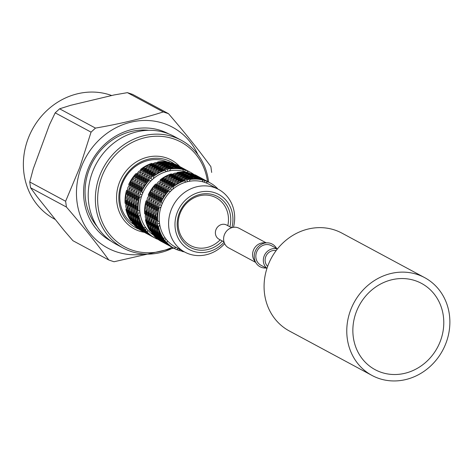 <?xml version="1.0" encoding="UTF-8"?>
<svg xmlns="http://www.w3.org/2000/svg" width="473" height="473" viewBox="0 0 473 473"><rect width="100%" height="100%" fill="white"/><g stroke="black" fill="none" stroke-linecap="round" stroke-linejoin="round"><path stroke-width="0.71" d="M182.726 169.387A37.349 33.849 118.3 0 0 170.771 168.92L176.086 168.211L182.726 169.387L183.571 171.397A35.599 32.265 118.3 0 0 169.476 170.854L170.771 168.92M164.787 170.345A37.349 33.849 118.3 0 0 153.719 176.299L158.325 172.444L164.787 170.345L166.514 171.557A35.599 32.265 118.3 0 0 153.465 178.575L153.719 176.299M148.971 180.639A37.349 33.849 118.3 0 0 141.764 191.405L144.224 185.339L148.971 180.639L151.118 180.721A35.599 32.265 118.3 0 0 142.615 193.422L141.764 191.405M139.517 197.501A37.349 33.849 118.3 0 0 138.098 210.207L137.566 203.449L139.517 197.501L141.504 196.437A35.599 32.265 118.3 0 0 139.825 211.413L138.098 210.207M138.956 216.421A37.349 33.849 118.3 0 0 143.703 227.655L140.126 221.908L138.956 216.421L140.25 214.494A35.599 32.265 118.3 0 0 145.844 227.738L143.703 227.655M154.884 237.99L151.224 235.785L147.44 232.326A37.349 33.849 118.3 0 0 155.014 238.061A37.349 33.849 118.3 0 0 157.083 239.078L157.403 238.906M193.794 174.395A37.349 33.849 118.3 0 0 190.406 172.278A37.349 33.849 118.3 0 0 188.337 171.261L190.252 172.196M169.701 162.381L157.746 161.92A37.349 33.849 118.3 0 1 169.701 162.381L169.819 162.665M151.762 163.345L140.7 169.293A37.349 33.849 118.3 0 1 151.762 163.345L152.383 163.776M135.952 173.632L132.641 179.107L128.739 184.399A37.349 33.849 118.3 0 1 135.952 173.632L136.922 173.674M126.498 190.501L125.073 203.201A37.349 33.849 118.3 0 1 126.498 190.501L127.355 190.04M125.936 209.415L130.678 220.649A37.349 33.849 118.3 0 1 125.936 209.415L126.344 208.806M141.989 231.055A37.349 33.849 118.3 0 1 134.421 225.319L141.989 231.055A37.349 33.849 118.3 0 0 142.142 231.137M142.633 231.398L142.278 231.214M177.511 165.343A37.349 33.849 118.3 0 0 177.381 165.272A37.349 33.849 118.3 0 0 175.312 164.255L178.019 165.615M134.923 176.677L138.601 171.551L144.383 168.027L134.923 176.677L135.059 177.665M183.246 168.429L178.711 166.496L172.196 164.77L177.251 165.716L182.82 168.193M183.855 168.755L184.529 169.121M179.58 166.626L182.359 167.95M181.685 167.584L179.651 166.591M181.076 167.265L176.494 165.497M174.165 165L168.849 164.314L162.085 164.255L161.766 164.728M169.772 163.829L176.541 165.331M180.716 167.064L175.081 164.545L170.026 163.599M174.04 164.716L167.407 163.54L162.085 164.255M171.989 163.829L166.673 163.15L159.915 163.084L159.596 163.557M164.379 163.812L164.025 163.368L158.721 164.639L158.851 165.231M171.87 163.552L165.237 162.375L159.915 163.084M164.025 163.368L157.267 163.853L152.111 166.206L151.839 166.934M152.111 166.206L158.721 164.639M162.209 162.647L161.855 162.198L156.551 163.469L156.681 164.06M154.553 164.941L153.938 164.509L142.87 170.457L142.769 171.362M149.669 165.769L149.941 165.042L156.551 163.469M161.855 162.198L155.091 162.688L149.941 165.042M153.938 164.509L147.475 166.608L142.87 170.457M145.241 168.311L144.383 168.027M140.582 172.941L140.055 172.338M149.574 235.14L150.036 235.383M148.238 234.419L144.714 232.284L140.93 228.826L146.157 233.059L149.149 234.904M134.563 220.962L142.006 230.274L137.146 225.603L134.563 220.962L134.746 220.459M130.276 211.75L135.024 222.984L131.447 217.243L130.276 211.75L130.684 211.141M128.289 201.77L130.01 214.163L127.899 207.7L128.289 201.77L128.952 201.167M131.305 182.081L129.306 188.384L126.835 194.232L127.852 187.604L131.305 182.081L132.292 181.845M128.668 191.666L127.243 204.366L126.711 197.608L128.668 191.666L129.525 191.204M129.129 185.327L128.739 184.399M138.122 174.803L134.811 180.278L130.909 185.57L133.374 179.504L138.122 174.803L139.097 174.839M130.909 185.57L131.299 186.492M130.081 188.656L129.306 188.384M127.444 194.988L126.835 194.232M132.251 189.827L131.482 189.555L129.005 195.396L130.022 188.768L133.475 183.252L134.462 183.016M129.005 195.396L129.614 196.159M127.958 204.868L127.243 204.366M130.838 192.836L129.413 205.536L128.881 198.778L130.838 192.836L131.695 192.369M129.413 205.536L130.128 206.033M130.063 208.368L129.36 208.481M130.708 214.393L130.01 214.163M132.233 209.533L131.529 209.651L132.18 215.327L130.069 208.865L130.459 202.941L131.122 202.338M132.18 215.327L132.878 215.558M135.538 223.002L135.024 222.984M132.446 212.921L137.194 224.149L133.617 218.408L132.446 212.921L132.854 212.312M137.194 224.149L137.714 224.172M138.896 226.165L138.601 226.39M141.072 227.336L140.771 227.554L144.182 231.439L139.316 226.774L136.732 222.133L136.916 221.63M150.408 235.584L146.884 233.449L143.13 229.701M151.319 236.068L148.327 234.224L143.1 229.99M151.744 236.305L151.183 235.968M177.41 165.461L180.189 166.786M179.509 166.419L177.481 165.426M178.906 166.094L174.324 164.326M167.602 162.665L174.371 164.161M178.546 165.899L172.911 163.38L167.856 162.434M151.189 235.997L152.205 236.547M136.732 222.133L140.771 227.554M130.459 202.941L131.529 209.651M133.475 183.252L131.482 189.555M142.751 174.111L142.225 173.502L137.093 177.848L140.771 172.722L146.553 169.192L147.41 169.476M137.093 177.848L137.229 178.835M140.292 175.968L136.987 181.443L133.079 186.734L135.544 180.668L140.292 175.968L141.267 176.009M133.079 186.734L133.469 187.663M134.421 190.991L133.652 190.72L131.175 196.567L132.192 189.939L135.645 184.417L136.632 184.18M131.175 196.567L131.784 197.324M133.008 194.001L131.583 206.701L131.051 199.943L133.008 194.001L133.865 193.54M131.583 206.701L132.298 207.204M134.403 210.698L133.699 210.816L134.35 216.498L132.245 210.036L132.629 204.105L133.291 203.502M134.35 216.498L135.047 216.729M134.616 214.086L139.364 225.319L135.786 219.578L134.616 214.086L135.024 213.477M139.364 225.319L139.884 225.337M143.242 228.5L142.941 228.725L146.352 232.61L141.486 227.939L138.902 223.297L139.086 222.795M152.578 236.754L149.054 234.62L145.3 230.871M153.489 237.239L150.497 235.394L145.27 231.155M153.92 237.476L153.353 237.133M153.358 237.162L154.375 237.718M157.154 239.042L158.136 239.45M138.902 223.297L142.941 228.725M132.629 204.105L133.699 210.816M135.645 184.417L133.652 190.72M146.553 169.192L142.225 173.502M156.108 165.68L145.04 171.628L149.645 167.773L156.108 165.68L156.723 166.112M145.04 171.628L144.939 172.527M144.927 175.276L144.395 174.673L139.263 179.013L142.941 173.887L148.723 170.363L149.58 170.647M139.263 179.013L139.399 180M142.462 177.139L139.157 182.613L135.248 187.905L137.714 181.839L142.462 177.139L143.437 177.174M135.248 187.905L135.639 188.828M136.591 192.162L135.822 191.884L133.345 197.732L134.362 191.104L137.814 185.587L138.802 185.351M133.345 197.732L133.954 198.494M135.177 195.172L133.753 207.872L133.226 201.114L135.177 195.172L136.035 194.705M133.753 207.872L134.468 208.368M136.573 211.869L135.869 211.987L136.52 217.663L134.415 211.2L134.805 205.276L135.461 204.673M136.52 217.663L137.217 217.893M136.786 215.256L141.533 226.484L137.956 220.743L136.786 215.256L137.194 214.647M141.533 226.484L142.054 226.508M141.072 224.468L148.522 233.774L143.656 229.109L141.072 224.468L141.261 223.966M145.11 229.89L146.624 228.766M147.44 232.326L147.694 230.049A35.599 32.265 118.3 0 0 153.695 235.247M134.805 205.276L135.869 211.987M137.814 185.587L135.822 191.884M148.723 170.363L144.395 174.673M161.027 166.395L160.891 165.804L154.281 167.377L159.436 165.024L166.194 164.533L166.549 164.982M154.281 167.377L154.009 168.104M158.278 166.845L147.209 172.793L151.815 168.944L158.278 166.845L158.893 167.276M147.209 172.793L147.109 173.692M147.097 176.447L146.565 175.838L141.433 180.183L145.11 175.057L150.893 171.528L151.75 171.811M141.433 180.183L141.575 181.171M144.632 178.303L141.326 183.778L137.424 189.07L139.884 183.004L144.632 178.303L145.607 178.345M137.424 189.07L137.814 189.992M138.76 193.327L137.992 193.055L135.514 198.902L136.537 192.269L139.984 186.752L140.978 186.516M135.514 198.902L136.123 199.659M137.347 196.336L135.922 209.036L135.396 202.278L137.347 196.336L138.205 195.875M135.922 209.036L136.638 209.539M136.975 206.441L138.69 218.833L136.585 212.371L136.975 206.441L137.631 205.838M138.69 218.833L139.387 219.064M138.039 213.152L139.984 212.838M139.984 186.752L137.992 193.055M150.893 171.528L146.565 175.838M166.194 164.533L160.891 165.804M176.21 165.881L164.255 165.42L169.576 164.71L176.334 166.165M164.255 165.42L163.942 165.893M163.197 167.566L163.061 166.975L156.451 168.542L161.606 166.189L168.364 165.704L168.719 166.147M156.451 168.542L156.185 169.269M160.448 168.016L149.379 173.963L153.985 170.109L160.448 168.016L161.062 168.447M149.379 173.963L149.279 174.862M149.267 177.612L148.741 177.008L143.603 181.348L147.28 176.222L153.069 172.698L153.92 172.982M143.603 181.348L143.745 182.336M146.801 179.474L143.496 184.949L139.594 190.241L142.054 184.174L146.801 179.474L147.777 179.509M139.594 190.241L139.984 191.163M142.154 187.923L140.162 194.22L137.684 200.067L138.707 193.439L142.154 187.923L143.148 187.686M137.684 200.067L138.293 200.83M140.162 194.22L142.036 194.888M146.843 233.632L147.86 234.212M153.069 172.698L148.741 177.008M168.364 165.704L163.061 166.975M180.84 167.832L174.366 165.934L179.427 166.88L184.99 169.364M178.38 167.052L166.425 166.591L171.746 165.875L178.504 167.336M166.425 166.591L166.112 167.064M165.367 168.731L165.231 168.14L158.621 169.712L163.776 167.359L170.534 166.868L170.895 167.312M158.621 169.712L158.354 170.44M162.617 169.18L151.549 175.128L156.155 171.273L162.617 169.18L163.238 169.612M151.549 175.128L151.449 176.027M155.239 173.863L145.779 182.513L149.45 177.393L155.239 173.863L156.09 174.147M145.779 182.513L145.915 183.506M150.911 178.173L152.217 179.669M147.405 233.969L146.849 233.662M138.79 227.365L143.987 231.888L146.973 233.733M138.76 227.655L142.544 231.114L146.062 233.248M144.673 232.462L145.69 233.047M167.401 169.31L172.704 168.039L165.946 168.524L160.79 170.877L167.401 169.31L167.838 171.208M170.534 166.868L165.231 168.14M185.416 169.6L180.881 167.661M186.025 169.919L186.705 170.286M183.01 168.997L176.535 167.105L181.597 168.045L187.16 170.528M180.556 168.217L168.595 167.755L173.916 167.046L180.674 168.5M168.595 167.755L168.282 168.228M172.704 168.039L173.065 168.483M160.79 170.877L160.524 171.604M145.235 232.805L144.679 232.497M132.576 219.295L132.393 219.797L136.431 225.219L136.727 225M140.085 229.044L136.431 225.219M132.393 219.797L134.971 224.439L139.837 229.103M136.62 226.2L141.811 230.723L144.803 232.568M136.591 226.49L140.375 229.949L143.893 232.083M142.503 231.297L143.52 231.876M187.592 170.765L183.051 168.831M188.195 171.09L188.875 171.457M189.762 171.936L185.221 169.996L178.705 168.27L183.766 169.216L189.33 171.699M185.221 169.996L184.783 171.764M143.065 231.634L142.509 231.327M128.514 209.977L128.106 210.586L132.848 221.813L133.368 221.837M128.106 210.586L129.277 216.072L132.848 221.813M130.406 218.124L130.223 218.632L134.261 224.054L134.557 223.83M137.915 227.88L134.261 224.054M130.223 218.632L132.801 223.274L137.667 227.939M126.782 200.002L126.12 200.605L127.19 207.316L127.893 207.198M128.532 213.222L127.84 212.992L127.19 207.316M126.12 200.605L125.729 206.53L127.84 212.992M173.254 186.805L177.86 182.95L184.322 180.857A37.349 33.849 118.3 0 0 173.254 186.805L173 189.082A35.599 32.265 118.3 0 0 170.647 191.228L168.506 191.145L163.759 195.846L161.299 201.912L162.144 203.928A35.599 32.265 118.3 0 0 161.033 206.943L159.052 208.014A37.349 33.849 118.3 0 0 157.627 220.714L157.095 213.956L159.052 208.014M170.44 188.68L174.768 184.369L168.985 187.899L165.308 193.025L170.44 188.68L171.752 190.181M204.064 179.628L203.384 179.261M204.519 179.87L198.956 177.387L193.9 176.441L200.416 178.173L204.951 180.107M206.234 180.792L203.455 179.474M206.695 181.041L201.126 178.558L195.816 177.842M197.915 177.558L191.281 176.388L185.96 177.097L192.718 177.156L198.033 177.842M202.539 179.509L196.07 177.612M185.641 177.57L185.96 177.097M188.13 178.262L200.085 178.729L193.451 177.552L188.13 178.262L187.811 178.741M190.069 177.381L183.311 177.866L178.155 180.219L190.069 177.381L190.424 177.824M184.896 179.237L184.766 178.646M177.883 180.946L178.155 180.219M187.373 181.715L186.936 179.817L180.325 181.384L185.481 179.031L192.239 178.546L192.594 178.989M186.936 179.817L192.239 178.546M182.152 179.687L175.69 181.786L171.084 185.635L182.152 179.687L182.767 180.124M180.325 181.384L180.053 182.111M170.984 186.539L171.084 185.635M202.586 179.338L207.121 181.271M203.526 179.433L205.56 180.432M217.474 188.828L217.509 188.52A37.349 33.849 118.3 0 0 209.935 182.785A37.349 33.849 118.3 0 0 207.866 181.768L205.885 182.838A35.599 32.265 118.3 0 0 204.507 182.336A35.599 32.265 118.3 0 0 203.106 181.91L202.255 179.894A37.349 33.849 118.3 0 0 190.3 179.433L189.011 181.36A35.599 32.265 118.3 0 0 186.049 182.064L184.322 180.857M174.768 184.369L175.625 184.659M165.449 194.013L165.308 193.025M159.123 200.747L163.031 195.455L166.336 189.98L161.589 194.681L159.123 200.747L159.513 201.669M167.312 190.016L166.336 189.98M162.677 198.193L161.689 198.429L158.236 203.946L157.219 210.574L157.828 211.336M161.571 205.394L159.697 204.732L161.689 198.429M158.295 203.833L157.527 203.561L159.519 197.259L156.066 202.781L155.049 209.409L155.658 210.172M160.507 197.022L159.519 197.259M157.74 206.382L156.882 206.843L154.925 212.785L155.457 219.543L156.173 220.046M155.457 219.543L156.882 206.843M153.287 218.378L154.712 205.678L152.755 211.62L153.287 218.378L154.003 218.875M155.57 205.217L154.712 205.678M154.996 215.18L154.334 215.783L153.944 221.707L156.055 228.169L156.752 228.406M156.108 222.375L155.404 222.493L154.334 215.783M153.938 221.21L153.234 221.323L152.164 214.618L151.774 220.542L153.885 227.005L154.576 227.235M152.826 214.009L152.164 214.618M154.559 223.983L154.151 224.592L155.321 230.085L158.898 235.826L159.413 235.844M158.898 235.826L154.151 224.592M168.506 191.145A37.349 33.849 118.3 0 0 161.299 201.912M156.723 234.661L151.981 223.427L153.151 228.914L156.723 234.661L157.243 234.679M152.389 222.818L151.981 223.427M156.451 232.137L156.267 232.639L158.845 237.28L163.96 241.892M160.601 237.842L160.306 238.067L156.267 232.639M158.431 236.671L158.136 236.896L154.097 231.474L156.675 236.116L161.79 240.722M154.281 230.966L154.097 231.474M160.495 239.042L164.249 242.791L168.678 245.41M168.323 245.221L160.465 239.332M166.508 244.245L158.295 238.161L162.079 241.62L165.597 243.755M166.378 244.139L166.939 244.476M167.395 244.724L166.384 244.169M165.225 243.554L164.77 243.311M158.136 236.896L161.541 240.781M153.234 221.323L153.885 227.005M157.527 203.561L155.049 209.409M208.404 181.963L205.631 180.639M204.318 182.271L204.756 180.509L198.24 178.776L203.301 179.722L208.865 182.206M204.756 180.509L209.291 182.442M205.696 180.603L207.73 181.597M202.255 179.894L195.621 178.717L190.3 179.433M163.055 242.389L162.6 242.141M168.802 188.118L168.27 187.515L172.598 183.205L166.815 186.729L163.138 191.855L163.274 192.842M173.455 183.489L172.598 183.205M156.953 199.582L160.861 194.291L164.166 188.81L159.419 193.516L156.953 199.582L157.343 200.505M165.142 188.851L164.166 188.81M156.125 202.669L155.357 202.397L157.349 196.094L153.896 201.61L152.88 208.238L153.489 209.001M158.337 195.857L157.349 196.094M151.118 217.208L152.543 204.507L150.585 210.45L151.118 217.208L151.833 217.71M153.4 204.046L152.543 204.507M151.768 220.04L151.058 220.158L149.994 213.447L149.604 219.371L151.715 225.834L152.407 226.07M150.656 212.844L149.994 213.447M154.553 233.491L149.811 222.263L150.976 227.75L154.553 233.491L155.073 233.508M150.219 221.648L149.811 222.263M156.261 235.507L155.96 235.731L151.928 230.304L154.505 234.945L159.62 239.557M152.111 229.801L151.928 230.304M163.983 242.886L156.12 236.997L159.909 240.455L164.338 243.075M155.96 235.731L159.371 239.616M151.058 220.158L151.715 225.834M155.357 202.397L152.88 208.238M168.27 187.515L163.138 191.855M153.79 234.561L157.202 238.445L152.336 233.78L149.752 229.139L153.79 234.561L154.092 234.336M168.914 184.47L179.982 178.522L173.52 180.615L168.914 184.47L168.814 185.369M180.597 178.954L179.982 178.522M166.626 186.953L166.1 186.344L170.428 182.034L164.645 185.564L160.968 190.69L161.104 191.677M171.285 182.324L170.428 182.034M154.783 198.412L158.686 193.12L161.997 187.645L157.249 192.345L154.783 198.412L155.174 199.334M162.966 187.68L161.997 187.645M153.956 201.504L153.181 201.226L155.179 194.923L151.727 200.446L150.71 207.073L151.319 207.836M156.167 194.693L155.179 194.923M148.948 216.043L150.373 203.343L148.416 209.285L148.948 216.043L149.657 216.539M151.23 202.882L150.373 203.343M149.598 218.875L148.889 218.993L147.824 212.282L147.434 218.207L149.545 224.669L150.237 224.9M148.487 211.673L147.824 212.282M152.383 232.326L147.641 221.092L148.806 226.579L152.383 232.326L152.903 232.344M148.049 220.483L147.641 221.092M149.941 228.63L149.752 229.139M148.889 218.993L149.545 224.669M153.181 201.226L150.71 207.073M166.1 186.344L160.968 190.69M162.168 241.91L153.95 235.826A37.349 33.849 118.3 0 0 161.524 241.567A37.349 33.849 118.3 0 0 161.677 241.644M146.719 217.822L147.375 223.498L145.264 217.042L145.654 211.112L146.719 217.822L147.428 217.704M182.726 178.073L182.596 177.481L187.899 176.21L181.135 176.695L175.986 179.048L175.714 179.775M188.254 176.654L187.899 176.21M166.744 183.299L177.807 177.351L171.35 179.45L166.744 183.299L166.644 184.204M178.427 177.789L177.807 177.351M164.456 185.783L163.93 185.18L168.258 180.869L162.476 184.393L158.798 189.519L158.934 190.507M169.115 181.153L168.258 180.869M152.613 197.247L156.516 191.955L159.827 186.474L155.079 191.181L152.613 197.247L153.004 198.169M160.796 186.516L159.827 186.474M207.866 181.768L209.787 182.702M151.786 200.333L151.011 200.061L153.01 193.759L149.557 199.275L148.54 205.903L149.149 206.666M153.997 193.522L153.01 193.759M146.778 214.872L148.203 202.172L146.246 208.114L146.778 214.872L147.487 215.375M149.06 201.711L148.203 202.172M146.317 210.509L145.654 211.112M151.011 200.061L148.54 205.903M163.93 185.18L158.798 189.519M182.596 177.481L175.986 179.048M148.067 223.735L147.375 223.498M150.213 231.155L145.471 219.927A37.349 33.849 118.3 0 0 150.213 231.155L150.733 231.179M145.879 219.318L145.471 219.927M146.89 200.546L146.033 201.007L144.608 213.707L145.317 214.204M146.033 201.007A37.349 33.849 118.3 0 0 144.608 213.707M148.841 198.891L146.37 204.738L147.387 198.11L150.84 192.588L148.841 198.891L149.616 199.168M183.79 175.926L195.745 176.394L189.111 175.217L183.79 175.926L183.471 176.405M180.556 176.902L180.426 176.311L185.729 175.045L178.965 175.53L173.816 177.883L173.544 178.611M186.084 175.489L185.729 175.045M164.574 182.135L175.637 176.187L169.18 178.28L164.574 182.135L164.474 183.033M176.258 176.618L175.637 176.187M162.286 184.618L161.76 184.009L166.088 179.699L160.306 183.228L156.628 188.355L156.764 189.342M166.945 179.988L166.088 179.699M150.444 196.076L154.346 190.785L157.657 185.31L152.909 190.01L150.444 196.076L150.834 196.999M158.626 185.345L157.657 185.31M151.827 192.357L150.84 192.588M161.76 184.009L156.628 188.355M180.426 176.311L173.816 177.883M146.979 205.501L146.37 204.738M169.565 245.889L169.109 245.647M156.457 184.18L155.487 184.145L152.176 189.62L148.274 194.911L148.664 195.834M155.487 184.145A37.349 33.849 118.3 0 0 148.274 194.911M159.59 182.844L154.458 187.184L158.136 182.064L163.918 178.534L159.59 182.844L160.116 183.447M198.199 177.174L202.781 178.942M191.476 175.507L196.786 176.222L202.349 178.705M181.62 174.762L193.575 175.223L186.941 174.052L181.62 174.762L181.301 175.235M178.386 175.737L178.256 175.146L183.559 173.875L176.796 174.36L171.64 176.713L171.374 177.446M183.914 174.318L183.559 173.875M162.405 180.964L173.467 175.016L167.01 177.115L162.405 180.964L162.304 181.869M174.088 175.453L173.467 175.016M164.775 178.818L163.918 178.534M178.256 175.146L171.64 176.713M198.246 177.003L191.731 175.276M154.594 188.171L154.458 187.184M160.306 238.067L163.711 241.951M170.848 246.575L167.856 244.73L162.635 240.497L166.419 243.956L170.487 246.386M171.734 247.054L171.279 246.811M176.086 173.975L169.47 175.548L174.626 173.195L181.39 172.71L176.086 173.975L176.216 174.567M199.115 177.139L201.214 178.096M196.029 176.003L200.611 177.771M189.306 174.342L194.616 175.051L200.18 177.535M179.45 173.591L191.405 174.058L184.772 172.881L179.45 173.591L179.131 174.07M181.744 173.153L181.39 172.71M196.07 175.838L189.561 174.111M201.894 178.463L199.186 177.097M171.918 174.283L171.297 173.851L160.235 179.799L160.134 180.698M171.297 173.851A37.349 33.849 118.3 0 0 160.235 179.799M169.204 176.275L169.47 175.548M181.821 250.495L182.229 251.459A37.349 33.849 118.3 0 0 184.393 251.878M162.771 239.007L162.476 239.232L158.437 233.81L161.015 238.451L166.129 243.057M158.437 233.81L158.621 233.301M162.476 239.232L165.881 243.116M173.023 247.746L170.032 245.901L164.805 241.668L168.589 245.126L172.113 247.261A59.48 53.91 118.3 0 1 97.645 198.565A59.48 53.91 118.3 0 1 173.343 138.784A59.48 53.91 118.3 0 1 207.493 181.466L208.049 181.768M173.91 248.224L173.449 247.982M179.598 249.301L179.013 250.465L182.105 251.175M179.013 250.465L176.683 249.549M198.441 176.606L193.9 174.667L187.391 172.941L192.446 173.887L198.01 176.37M196.945 175.968L199.044 176.926M199.724 177.292L197.016 175.932M189.354 173.171L184.038 172.491L177.28 172.426L176.961 172.899M189.235 172.887A37.349 33.849 118.3 0 0 177.28 172.426M174.419 248.502L170.759 246.291L166.975 242.832A37.349 33.849 118.3 0 0 174.549 248.573A37.349 33.849 118.3 0 0 176.618 249.584L178.374 248.644M155.404 222.493L156.055 228.169M161.068 236.991L156.321 225.763L157.491 231.25L161.068 236.991L161.583 237.014M156.321 225.763L156.729 225.154M166.159 239.279L164.645 240.402L160.607 234.975L163.191 239.616L168.299 244.228M160.607 234.975L160.79 234.472M164.645 240.402L168.051 244.287M157.627 220.714L159.36 221.92A35.599 32.265 118.3 0 0 159.785 225L158.49 226.928A37.349 33.849 118.3 0 0 163.238 238.161L165.379 238.244A35.599 32.265 118.3 0 0 167.229 240.556L166.975 242.832M197.554 176.127L194.775 174.803M197.046 175.85A37.349 33.849 118.3 0 0 196.916 175.779A37.349 33.849 118.3 0 0 194.846 174.762M163.238 238.161L159.661 232.42L158.49 226.928M159.519 223.345L157.574 223.658L158.224 229.34L156.114 222.878L156.504 216.953L157.166 216.344M157.574 223.658L156.504 216.953M158.224 229.34L158.922 229.571M159.697 204.732L157.219 210.574M229.902 226.798A28.865 26.163 118.3 0 0 213.908 194.947A28.865 26.163 118.3 0 0 180.798 209.829A28.865 26.163 118.3 0 0 187.278 245.481A28.865 26.163 118.3 0 0 222.275 240.97M231.918 227.625A31.23 28.303 118.3 0 0 214.724 192.736A31.23 28.303 118.3 0 0 178.829 208.965A31.23 28.303 118.3 0 0 186.131 247.562A31.23 28.303 118.3 0 0 224.078 242.194M208.617 182.075A61.23 55.495 118.3 0 0 181.206 140.215A61.23 55.495 118.3 0 0 173.295 136.792A61.23 55.495 118.3 0 0 101.222 172.107A61.23 55.495 118.3 0 0 123.193 248.059A61.23 55.495 118.3 0 0 173.23 247.864M123.193 248.059L116.027 244.204A61.23 55.495 -61.7 0 1 94.062 168.258A61.23 55.495 -61.7 0 1 166.135 132.943A61.23 55.495 -61.7 0 1 174.046 136.36L181.206 140.215M227.791 225.662A27.115 24.578 118.3 0 0 216.155 197.749A27.115 24.578 118.3 0 0 212.655 196.236A27.115 24.578 118.3 0 0 180.739 211.874A27.115 24.578 118.3 0 0 190.465 245.511A27.115 24.578 118.3 0 0 220.164 239.835M174.442 163.96A37.349 33.849 118.3 0 0 171.196 161.943A37.349 33.849 118.3 0 0 166.372 159.856A37.349 33.849 118.3 0 0 122.406 181.401A37.349 33.849 118.3 0 0 135.804 227.732A37.349 33.849 118.3 0 0 138.991 229.216M233.473 227.294A35.599 32.265 118.3 0 0 218.502 189.377A35.599 32.265 118.3 0 0 213.902 187.391A35.599 32.265 118.3 0 0 172.001 207.925A35.599 32.265 118.3 0 0 184.772 252.085A35.599 32.265 118.3 0 0 224.657 243.678M125.788 203.697L125.073 203.201M131.198 220.666L130.678 220.649M186.492 172.385A35.599 32.265 118.3 0 0 186.35 172.326L188.337 171.261M186.35 172.326A35.599 32.265 118.3 0 0 183.571 171.397M169.476 170.854A35.599 32.265 118.3 0 0 166.514 171.557M153.465 178.575A35.599 32.265 118.3 0 0 151.118 180.721M142.615 193.422A35.599 32.265 118.3 0 0 141.504 196.437M139.825 211.413A35.599 32.265 118.3 0 0 140.25 214.494M145.844 227.738A35.599 32.265 118.3 0 0 147.694 230.049M157.426 162.393L157.746 161.92M140.599 170.191L140.7 169.293M135.479 227.554A37.349 33.849 118.3 0 0 138.69 229.003M174.076 163.812A37.349 33.849 118.3 0 0 170.871 161.772M167.123 161.896A35.599 32.265 118.3 0 0 165.118 161.145A35.599 32.265 118.3 0 0 123.678 180.674A35.599 32.265 118.3 0 0 134.249 224.829M170.647 191.228A35.599 32.265 118.3 0 0 162.144 203.928M161.033 206.943A35.599 32.265 118.3 0 0 159.36 221.92M159.785 225A35.599 32.265 118.3 0 0 165.379 238.244M167.229 240.556A35.599 32.265 118.3 0 0 175.377 247.03L184.772 252.085M218.502 189.377L209.107 184.322A35.599 32.265 118.3 0 0 205.885 182.838M203.106 181.91A35.599 32.265 118.3 0 0 189.011 181.36M186.049 182.064A35.599 32.265 118.3 0 0 173 189.082M148.853 130.3A58.256 52.799 118.3 0 0 92.613 162.085A58.256 52.799 118.3 0 0 97.089 226.526M175.678 247.686L114.023 261.752L108.802 260.008C96.746 243.447 82.621 225.792 66.427 207.044L30.562 187.751L37.113 196.733L64.157 230.534L72.931 240.716L108.802 260.008M127.408 92.649L114.034 94.972L70.761 105.284L59.61 108.802L95.475 128.094C120.219 123.831 142.822 118.445 163.28 111.941L127.408 92.649L132.635 94.393L168.5 113.686C184.754 132.505 198.873 150.16 210.875 166.65L211.673 172.438M33.246 168.861L29.758 181.963L65.629 201.256L79.754 167.46L91.058 132.138L55.187 112.846L49.476 124.748L33.246 168.861M111.699 95.528A68.23 61.839 118.3 0 0 30.26 133.563A68.23 61.839 118.3 0 0 54.371 218.987L55.329 219.502M65.629 201.256L66.427 207.044M168.5 113.686L163.28 111.941M95.475 128.094L91.058 132.138M168.654 133.859A60.881 55.175 118.3 0 0 91.496 161.482A60.881 55.175 118.3 0 0 110.972 241.088M30.562 187.751L29.758 181.963M55.187 112.846L59.61 108.802M255.402 262.255L228.648 247.876A11.11 10.069 -61.7 0 1 225.047 233.325A11.11 10.069 -61.7 0 1 239.178 228.311L266.151 242.82M266.051 267.996A12.86 11.654 -61.7 0 1 256.242 263.295L254.332 260.475A11.11 10.069 -61.7 0 1 254.025 248.91A11.11 10.069 -61.7 0 1 263.839 242.797L267.245 242.832A12.86 11.654 -61.7 0 1 276.575 248.431M277.456 248.904L271.407 245.647A11.11 10.069 118.3 0 0 256.567 252.233A11.11 10.069 118.3 0 0 260.883 265.217L266.926 268.469M277.355 249.023A11.11 10.069 118.3 0 0 264.058 256.26A11.11 10.069 118.3 0 0 266.979 268.321M267.647 266.364A9.182 8.325 -61.7 0 1 266.299 255.515A9.182 8.325 -61.7 0 1 276.096 250.66M231.616 227.72L226.656 225.053A8.047 7.296 118.3 0 0 215.907 229.825A8.047 7.296 118.3 0 0 219.034 239.226L223.989 241.892M256.242 263.295A12.86 11.654 -61.7 0 1 255.881 249.91A12.86 11.654 -61.7 0 1 267.245 242.832M356.104 312.428A48.985 44.397 -61.7 0 1 421.526 283.398A48.985 44.397 -61.7 0 1 437.419 347.566A48.985 44.397 -61.7 0 1 375.113 369.673A48.985 44.397 -61.7 0 1 356.104 312.428M372.009 375.45L289.316 330.97A55.548 50.339 -61.7 0 1 267.759 266.057A55.548 50.339 -61.7 0 1 341.944 233.136L424.636 277.621A55.548 50.339 -61.7 0 1 442.657 350.387A55.548 50.339 -61.7 0 1 372.009 375.45A55.548 50.339 -61.7 0 1 350.452 310.542A55.548 50.339 -61.7 0 1 424.636 277.621M179.775 166.561A39.099 35.44 118.3 0 0 166.325 157.87A39.099 35.44 118.3 0 0 118.262 185.907A39.099 35.44 118.3 0 0 144.383 232.344M144.413 254.036A68.555 62.134 -61.7 0 1 81.001 167.88A68.555 62.134 -61.7 0 1 138.465 120.84A68.555 62.134 -61.7 0 1 197.891 154.63M184.174 168.926L183.613 168.625M148.782 234.709L148.22 234.407M182.004 167.755L181.443 167.454M150.952 235.879L150.39 235.578M179.835 166.591L179.273 166.289M153.122 237.044L152.56 236.742M146.612 233.544L146.051 233.242M186.344 170.091L185.783 169.789M144.442 232.373L143.881 232.072M188.514 171.261L187.952 170.96M205.879 180.597L205.317 180.296M166.147 244.05L165.585 243.749M203.709 179.433L203.148 179.131M201.533 178.262L200.972 177.96M172.657 247.556L172.095 247.255M199.364 177.097L198.802 176.796"/></g></svg>
